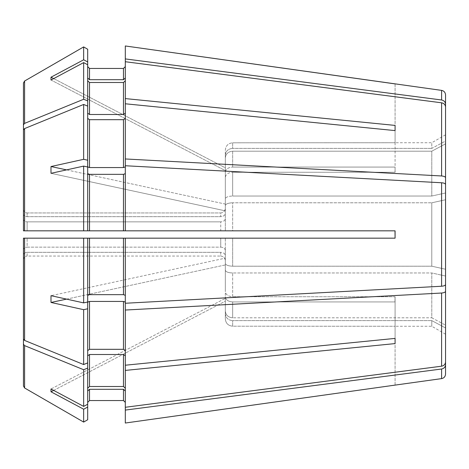 <?xml version="1.0" encoding="UTF-8"?>
<svg xmlns="http://www.w3.org/2000/svg" width="469" height="469" viewBox="0 0 469 469"><rect width="100%" height="100%" fill="white"/><g stroke="black" fill="none" stroke-linecap="round" stroke-linejoin="round"><path stroke-width="0.35" stroke-dasharray="2.35 1.76" d="M23.45 259.756C23.696 257.545 24.921 256.309 27.12 256.045C24.921 256.309 23.696 257.545 23.45 259.756L23.45 254.954C23.696 253.389 24.921 252.515 27.12 252.328L220.735 252.328C223.484 252.562 225.014 253.653 225.325 255.611L225.325 311.017L225.325 298.372L225.325 301.18L225.325 298.372L51.015 388.983L83.652 406.4L87.685 404.249L87.685 388.197L89.52 386.503L123.47 386.503L125.305 388.197L125.305 407.28L441.599 366.195C444.008 365.679 445.327 364.278 445.55 361.998L445.55 327.96A297903.477 275226.922 -0 0 1 431.785 320.614L431.785 326.26L431.785 320.614A297903.571 275227.01 180 0 0 445.55 327.96L445.55 364.806C445.327 367.086 444.008 368.487 441.599 369.009L125.305 410.088L125.305 391.005L125.305 410.088M431.785 317.806A297903.571 275227.01 180 0 0 445.55 325.152L445.55 276.024L445.55 325.152A297903.571 275227.01 -0 0 1 431.785 317.806L431.785 272.976A297903.664 114002.796 180 0 0 445.55 276.024A297903.477 114002.726 0 0 1 431.785 272.976L431.785 317.806L232.665 317.806L431.785 317.806M53.683 390.407L225.325 301.18L225.325 313.825L225.325 301.18L51.015 391.797A167.685 55.922 148.7 0 1 51.015 388.983L225.325 298.372L225.325 311.017C225.759 315.133 228.204 317.396 232.665 317.806L232.665 301.93L394.998 301.93L394.998 296.736L395.08 301.977A412.925 291.982 0 0 0 394.998 301.93L395.08 296.789L395.08 301.977A412.925 291.982 180 0 0 394.998 301.93L232.665 301.93L232.665 317.806C228.204 317.396 225.759 315.133 225.325 311.017L225.325 296.73C225.759 299.884 228.204 301.62 232.665 301.93C228.204 301.62 225.759 299.884 225.325 296.73L225.325 318.838C225.759 323.299 228.204 325.75 232.665 326.19L395.08 326.26L232.665 326.19L232.665 320.614L431.785 320.614L232.665 320.614L232.665 326.19C228.204 325.75 225.759 323.299 225.325 318.838L225.325 255.611C225.014 253.653 223.484 252.562 220.735 252.328L220.735 256.045C223.484 256.373 225.014 257.921 225.325 260.688C225.014 257.921 223.484 256.373 220.735 256.045L220.735 252.328L27.12 252.328L27.12 256.045L220.735 256.045L27.12 256.045L27.12 252.328C24.921 252.515 23.696 253.389 23.45 254.954M87.685 388.197L87.685 355.807L87.685 404.249L87.685 355.807L89.52 354.505L123.47 354.505L125.305 355.807L125.305 370.41L395.08 343.589L395.08 301.977L395.08 343.589M125.305 388.197L125.305 370.41M23.45 249.766C23.696 248.201 24.921 247.321 27.12 247.14C24.921 247.321 23.696 248.201 23.45 249.766L23.45 339.023L24.599 340.43L83.652 364.548L87.685 362.9L87.685 350.613L89.52 349.317L123.47 349.317L125.305 350.613L125.305 365.216L395.08 338.401L395.08 296.789A412.925 291.982 180 0 0 394.998 296.736L232.665 296.736L394.998 296.736A412.925 291.982 0 0 1 395.08 296.789L395.08 338.401M125.305 350.613L125.305 302.136L125.305 365.216L125.305 310.038L441.599 293.025C444.008 292.808 445.327 292.228 445.55 291.284L445.55 199.759A297903.477 114002.726 180 0 0 431.785 202.801L431.785 266.199A297903.477 114002.726 180 0 0 445.55 269.241A297903.477 114002.726 -0 0 1 431.785 266.199L431.785 202.801A297903.664 114002.796 -0 0 1 445.55 199.759M23.45 339.023L23.45 238.17L225.325 238.17L225.325 263.385C225.759 265.091 228.204 266.029 232.665 266.199L431.785 266.199L232.665 266.199L232.665 238.17L394.998 238.17L395.08 234.5L395.08 238.17L125.305 238.17L125.305 295.353L125.305 238.17L87.685 238.17L87.685 302.001L87.685 295.353L89.52 294.655L123.47 294.655L125.305 295.353L125.305 303.255L125.305 238.17M66.557 299.116L225.325 264.932L225.325 291.542L225.325 258.149L225.325 264.932L51.015 302.464A167.685 135.013 124.2 0 1 51.015 295.681L83.652 302.892L83.652 238.17M51.015 302.464L83.652 309.675L87.685 308.784L87.685 302.136L89.52 301.432L123.47 301.432L125.305 302.136L125.305 310.038M83.652 364.548L83.652 309.675M87.685 350.613L87.685 308.784M27.12 238.17L220.735 238.17L220.735 247.14L27.12 247.14L27.12 238.17L27.12 247.14L220.735 247.14C223.484 247.368 225.014 248.464 225.325 250.423L225.325 291.542C225.759 294.696 228.204 296.426 232.665 296.736L232.665 272.976L431.785 272.976L232.665 272.976L232.665 296.736C228.204 296.426 225.759 294.696 225.325 291.542L225.325 250.423C225.014 248.464 223.484 247.368 220.735 247.14L220.735 238.17L395.08 238.17L395.08 230.83L395.08 238.17M83.652 302.892L87.685 302.001L87.685 295.353M125.305 295.353L125.305 303.255L441.599 286.242C444.008 286.026 445.327 285.445 445.55 284.501L445.55 269.241M23.45 209.244C23.696 211.455 24.921 212.692 27.12 212.955C24.921 212.692 23.696 211.455 23.45 209.244L23.45 83.007L23.45 230.83L395.08 230.83L125.305 230.83L125.305 165.745L441.599 182.758C444.008 182.974 445.327 183.555 445.55 184.499L445.55 192.976A297903.571 114002.761 180 0 0 431.785 196.024L431.785 151.194L431.785 196.024A297903.664 114002.796 0 0 1 445.55 192.976L445.55 143.848A297903.571 275227.01 180 0 0 431.785 151.194A297903.477 275226.922 -0 0 1 445.55 143.848M394.998 230.83L395.08 234.5L395.08 230.83L232.665 230.83L232.665 202.801L431.785 202.801L232.665 202.801L232.665 230.83L225.325 230.83L225.325 177.458C225.759 174.304 228.204 172.574 232.665 172.264L394.998 172.264L395.08 169.614L394.998 172.264L232.665 172.264L232.665 196.024L431.785 196.024L232.665 196.024L232.665 172.264C228.204 172.574 225.759 174.304 225.325 177.458L225.325 230.83L225.325 205.615L225.325 230.83L220.735 230.83L220.735 221.86C223.484 221.632 225.014 220.536 225.325 218.577C225.014 220.536 223.484 221.632 220.735 221.86L220.735 230.83L27.12 230.83L27.12 221.86L220.735 221.86L27.12 221.86L27.12 230.83M23.45 129.977L24.599 128.57L83.652 104.452L87.685 106.1L87.685 118.387L89.52 119.683L123.47 119.683L125.305 118.387L125.305 103.784L395.08 130.599L395.08 172.211A412.925 291.982 0 0 1 394.998 172.264A412.925 291.982 180 0 0 395.08 172.211L395.08 167.023A412.925 291.982 0 0 1 394.998 167.07L232.665 167.07L394.998 167.07A412.925 291.982 180 0 0 395.08 167.023L395.08 130.599M83.652 230.83L83.652 166.108L51.015 173.319L225.325 210.851L225.325 204.068L225.325 210.851L51.015 173.319A167.685 135.013 55.8 0 1 51.015 166.536L83.652 159.325L83.652 104.452M83.652 166.108L87.685 166.999L87.685 173.647L89.52 174.345L123.47 174.345L125.305 173.647L125.305 61.72L441.599 102.805C444.008 103.321 445.327 104.722 445.55 107.002L445.55 141.04A297903.571 275227.01 0 0 0 431.785 148.386L431.785 142.74L431.785 148.386A297903.383 275226.84 180 0 1 445.55 141.04L445.55 94.926M89.52 174.345L89.52 230.83L87.685 230.83L87.685 173.647M125.305 230.83L125.305 173.647L125.305 230.83L123.47 230.83L123.47 174.345M51.015 166.536L225.325 204.068L225.325 198.833C225.759 197.127 228.204 196.189 232.665 196.024C228.204 196.189 225.759 197.127 225.325 198.833L225.325 204.068L66.557 169.884M83.652 159.325L87.685 160.216L87.685 166.864L87.685 118.387L87.685 166.864L89.52 167.568L123.47 167.568L125.305 166.864M87.685 160.216L87.685 80.803L89.52 82.497L123.47 82.497L125.305 80.803L125.305 113.193L125.305 98.59L395.08 125.411M125.305 158.962L441.599 175.975C444.008 176.192 445.327 176.772 445.55 177.716M125.305 98.59L125.305 45.968L125.305 58.912L441.599 99.991C444.008 100.513 445.327 101.914 445.55 104.194M232.665 151.194L431.785 151.194L232.665 151.194L232.665 167.07L232.665 151.194C228.204 151.604 225.759 153.867 225.325 157.983L225.325 172.27L225.325 157.983C225.759 153.867 228.204 151.604 232.665 151.194M23.45 124.783L24.599 123.376L83.652 99.264L83.652 62.6L87.685 64.751L87.685 113.193L89.52 114.495L123.47 114.495L125.305 113.193M23.45 83.007L24.599 81.02L24.599 123.376M83.652 62.6L51.015 80.017L225.325 170.628L225.325 157.983L225.325 170.628L225.325 167.82L225.325 170.628L51.015 80.017A167.685 55.922 31.3 0 1 51.015 77.203L83.652 59.792L83.652 46.918M83.652 99.264L87.685 100.911L87.685 64.751L87.685 77.995L87.685 66.616L87.685 77.995L89.52 79.689L123.47 79.689L125.305 77.995L125.305 58.912M87.685 100.911L87.685 113.193M27.12 212.955L220.735 212.955C223.484 212.627 225.014 211.079 225.325 208.312L225.325 150.162C225.759 145.701 228.204 143.25 232.665 142.811L395.08 142.74L232.665 142.811L232.665 148.386L431.785 148.386L232.665 148.386L232.665 142.811C228.204 143.25 225.759 145.701 225.325 150.162L225.325 208.312C225.014 211.079 223.484 212.627 220.735 212.955L220.735 216.672C223.484 216.438 225.014 215.347 225.325 213.389L225.325 172.27C225.759 169.116 228.204 167.38 232.665 167.07C228.204 167.38 225.759 169.116 225.325 172.27L225.325 213.389C225.014 215.347 223.484 216.438 220.735 216.672L220.735 212.955L27.12 212.955L27.12 216.672L220.735 216.672L27.12 216.672L27.12 212.955M51.015 77.203L225.325 167.82L225.325 155.175C225.759 151.059 228.204 148.796 232.665 148.386C228.204 148.796 225.759 151.059 225.325 155.175L225.325 167.82L53.683 78.593M83.652 59.792L87.685 61.943L87.685 77.995M87.685 61.943L87.685 49.245M89.52 79.689L89.52 68.451L123.47 68.451L123.47 79.689M395.08 83.845L395.08 142.74A412.925 412.925 0 0 1 394.998 142.811A412.925 412.925 0 0 0 395.08 142.74L395.08 83.892M125.305 45.968L125.305 77.995M87.685 64.751L87.685 80.803M125.305 80.803L125.305 61.72M87.685 106.1L87.685 118.387M125.305 118.387L125.305 103.784M125.305 173.647L125.305 165.745M225.325 205.615C225.759 203.909 228.204 202.971 232.665 202.801C228.204 202.971 225.759 203.909 225.325 205.615M225.325 258.149L225.325 263.385C225.759 265.091 228.204 266.029 232.665 266.199L232.665 238.17L225.325 238.17L225.325 263.385L225.325 258.149L51.015 295.681L225.325 258.149M125.305 302.136L125.305 303.255M225.325 270.167C225.759 271.873 228.204 272.811 232.665 272.976C228.204 272.811 225.759 271.873 225.325 270.167M87.685 362.9L87.685 355.807M125.305 355.807L125.305 365.216M87.685 404.249L87.685 391.005L87.685 402.384L87.685 391.005L89.52 389.311L123.47 389.311L125.305 391.005L125.305 407.28M87.685 419.755L87.685 391.005M225.325 313.825C225.759 317.941 228.204 320.204 232.665 320.614C228.204 320.204 225.759 317.941 225.325 313.825M51.015 391.797L83.652 409.208L87.685 407.057M83.652 422.082L83.652 409.208M23.45 344.217L24.599 345.624L83.652 369.736L87.685 368.089M83.652 406.4L83.652 369.736M125.305 423.032L125.305 391.005M445.55 374.074L445.55 364.806M395.08 385.108L395.08 326.26A412.925 412.925 0 0 0 394.998 326.19A412.925 412.925 0 0 1 395.08 326.26L395.08 385.155M23.45 385.993L24.599 387.98L24.599 345.624M23.45 214.046C23.696 215.611 24.921 216.485 27.12 216.672C24.921 216.485 23.696 215.611 23.45 214.046M445.55 325.152L445.55 291.284M23.45 219.234C23.696 220.799 24.921 221.679 27.12 221.86C24.921 221.679 23.696 220.799 23.45 219.234M89.52 386.503L89.52 354.505M123.47 386.503L123.47 354.505M441.599 366.195L441.599 293.025M24.599 340.43L24.599 238.17M89.52 349.317L89.52 301.432M123.47 349.317L123.47 301.432M89.52 294.655L89.52 238.17M123.47 294.655L123.47 238.17M441.599 286.242L441.599 182.758M24.599 230.83L24.599 128.57M89.52 167.568L89.52 119.683M123.47 167.568L123.47 119.683M441.599 175.975L441.599 102.805M89.52 114.495L89.52 82.497M123.47 114.495L123.47 82.497M441.599 99.991L441.599 90.382M89.52 400.549L89.52 389.311M123.47 400.549L123.47 389.311M441.599 378.618L441.599 369.009M445.55 134.791L431.785 142.74L395.08 142.74M445.55 334.209L431.785 326.26L395.08 326.26"/><path stroke-width="0.7" d="M23.45 209.244L23.45 83.007L23.45 230.83L23.45 129.977L23.45 230.83L395.08 230.83L395.08 238.17L125.305 238.17L125.305 410.088L441.599 369.009C444.008 368.487 445.327 367.086 445.55 364.806L445.55 325.152M23.45 249.766L23.45 339.023L24.599 340.43L83.652 364.548L87.685 362.9L87.685 302.136L89.52 301.432L123.47 301.432L125.305 302.136M23.45 339.023L23.45 238.17L87.685 238.17L87.685 302.001L83.652 302.892L51.015 295.681A167.685 135.013 124.2 0 0 51.015 302.464L83.652 309.675L83.652 364.548M23.45 83.007L24.599 81.02L83.652 46.918L83.652 59.792L87.685 61.943L87.685 166.864L89.52 167.568L123.47 167.568L125.305 166.864M87.685 77.995L89.52 79.689L89.52 68.451L87.685 66.616L89.52 68.451L123.47 68.451L125.305 66.616L123.47 68.451L123.47 79.689L125.305 77.995M441.599 99.991L441.599 90.382L125.305 45.968L125.305 58.912L441.599 99.991C444.008 100.513 445.327 101.914 445.55 104.194L445.55 143.848M395.08 83.892L125.305 45.968M441.599 90.382C444.02 90.892 445.339 92.411 445.55 94.926L445.55 104.194M23.45 124.783L24.599 123.376L83.652 99.264L87.685 100.911M24.599 123.376L24.599 81.02L83.652 46.918L87.685 49.245L87.685 61.943M53.683 78.593L51.015 77.203A167.685 55.922 31.3 0 0 51.015 80.017L83.652 62.6L83.652 99.264M51.015 77.203L83.652 59.792M89.52 79.689L123.47 79.689M125.305 98.59L395.08 125.411L395.08 130.599L125.305 103.784L125.305 58.912M87.685 113.193L89.52 114.495L123.47 114.495L125.305 113.193M87.685 80.803L89.52 82.497L123.47 82.497L125.305 80.803M125.305 61.72L441.599 102.805C444.008 103.321 445.327 104.722 445.55 107.002L445.55 199.759M395.08 130.599L395.08 125.411M125.305 103.784L125.305 158.962L441.599 175.975C444.008 176.192 445.327 176.772 445.55 177.716M23.45 129.977L24.599 128.57L83.652 104.452L83.652 159.325L87.685 160.216M27.12 230.83L87.685 230.83L87.685 166.999L83.652 166.108L83.652 230.83M66.557 169.884L51.015 166.536A167.685 135.013 55.8 0 0 51.015 173.319L83.652 166.108M51.015 166.536L83.652 159.325M83.652 104.452L87.685 106.1M87.685 118.387L89.52 119.683L123.47 119.683L125.305 118.387M125.305 230.83L125.305 158.962M87.685 173.647L89.52 174.345L123.47 174.345L125.305 173.647M89.52 174.345L89.52 230.83L123.47 230.83L123.47 174.345M125.305 165.745L441.599 182.758C444.008 182.974 445.327 183.555 445.55 184.499L445.55 284.501C445.327 285.445 444.008 286.026 441.599 286.242L125.305 303.255M395.08 238.17L394.998 230.83M27.12 238.17L83.652 238.17L83.652 302.892M83.652 238.17L125.305 238.17M87.685 295.353L89.52 294.655L123.47 294.655L125.305 295.353M87.685 350.613L89.52 349.317L123.47 349.317L125.305 350.613M125.305 310.038L441.599 293.025C444.008 292.808 445.327 292.228 445.55 291.284L445.55 361.998C445.327 364.278 444.008 365.679 441.599 366.195L125.305 407.28M125.305 365.216L395.08 338.401L395.08 343.589L395.08 338.401M125.305 370.41L395.08 343.589M23.45 254.954L23.45 385.993L24.599 387.98L83.652 422.082L87.685 419.755L87.685 404.249L83.652 406.4L51.015 388.983A167.685 55.922 148.7 0 0 51.015 391.797L83.652 409.208L83.652 422.082L87.685 419.755M23.45 344.217L24.599 345.624L83.652 369.736L83.652 406.4M83.652 369.736L87.685 368.089L87.685 404.249M87.685 368.089L87.685 362.9M87.685 388.197L89.52 386.503L123.47 386.503L125.305 388.197M87.685 355.807L89.52 354.505L123.47 354.505L125.305 355.807M83.652 409.208L87.685 407.057M87.685 402.384L89.52 400.549L123.47 400.549L125.305 402.384L123.47 400.549L89.52 400.549L87.685 402.384M87.685 391.005L89.52 389.311L123.47 389.311L125.305 391.005M125.305 410.088L125.305 423.032L395.08 385.108L125.305 423.032M24.599 345.624L24.599 387.98L83.652 422.082M445.55 364.806L445.55 374.074C445.339 376.589 444.02 378.108 441.599 378.618L395.08 385.108M23.45 259.756L23.45 385.993M53.683 390.407L51.015 391.797M66.557 299.116L51.015 302.464M83.652 62.6L87.685 64.751M445.55 291.284L445.55 269.241M83.652 46.918L87.685 49.245M83.652 309.675L87.685 308.784M89.52 82.497L89.52 114.495M123.47 82.497L123.47 114.495M441.599 102.805L441.599 175.975M24.599 128.57L24.599 230.83M89.52 119.683L89.52 167.568M123.47 119.683L123.47 167.568M441.599 182.758L441.599 286.242M24.599 238.17L24.599 340.43M89.52 238.17L89.52 294.655M123.47 238.17L123.47 294.655M89.52 301.432L89.52 349.317M123.47 301.432L123.47 349.317M441.599 293.025L441.599 366.195M89.52 354.505L89.52 386.503M123.47 354.505L123.47 386.503M89.52 389.311L89.52 400.549M123.47 389.311L123.47 400.549M441.599 369.009L441.599 378.618"/></g></svg>
